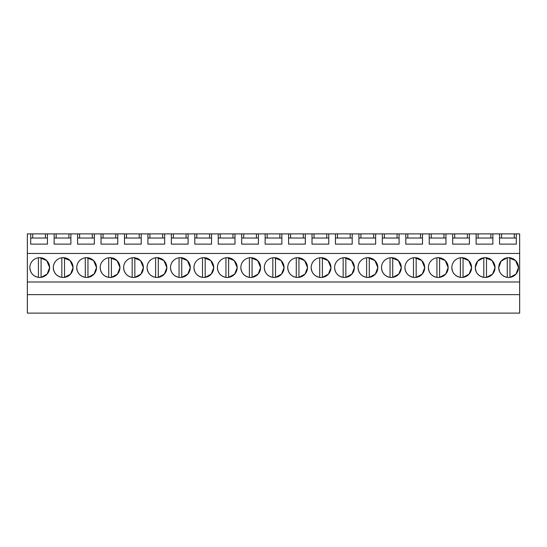 <?xml version="1.0" encoding="UTF-8"?>
<svg xmlns="http://www.w3.org/2000/svg" width="547" height="547" viewBox="0 0 547 547"><rect width="100%" height="100%" fill="white"/><g stroke="black" fill="none" stroke-linecap="round" stroke-linejoin="round"><path stroke-width="0.82" d="M27.35 313.116L27.35 233.884L30.7 233.884L30.7 244.126L47.445 244.126L47.445 233.884L54.139 233.884L54.139 244.126L70.884 244.126L70.884 233.884L77.585 233.884L77.585 244.126L94.33 244.126L94.33 233.884L101.031 233.884L101.031 244.126L117.769 244.126L117.769 233.884L124.47 233.884L124.47 244.126L141.215 244.126L141.215 233.884L147.916 233.884L147.916 244.126L164.661 244.126L164.661 233.884L171.355 233.884L171.355 244.126L188.1 244.126L188.1 233.884L194.8 233.884L194.8 244.126L211.545 244.126L211.545 233.884L218.239 233.884L218.239 244.126L234.984 244.126L234.984 233.884L241.685 233.884L241.685 244.126L258.43 244.126L258.43 233.884L265.131 233.884L265.131 244.126L281.869 244.126L281.869 233.884L288.57 233.884L288.57 244.126L305.315 244.126L305.315 233.884L312.016 233.884L312.016 244.126L328.761 244.126L328.761 233.884L335.455 233.884L335.455 244.126L352.2 244.126L352.2 233.884L358.9 233.884L358.9 244.126L375.645 244.126L375.645 233.884L382.339 233.884L382.339 244.126L399.084 244.126L399.084 233.884L405.785 233.884L405.785 244.126L422.53 244.126L422.53 233.884L429.231 233.884L429.231 244.126L445.969 244.126L445.969 233.884L452.67 233.884L452.67 244.126L469.415 244.126L469.415 233.884L476.116 233.884L476.116 244.126L492.861 244.126L492.861 233.884L499.555 233.884L499.555 244.126L516.3 244.126L516.3 233.884L519.65 233.884L519.65 313.116L27.35 313.116M27.35 294.635L519.65 294.635M27.35 281.985L519.65 281.985M27.35 253.452L519.65 253.452M29.859 267.572C30.276 272.953 33.121 276.221 38.399 277.363A9.88 9.88 0 0 0 39.74 277.452A9.88 9.88 0 0 1 29.859 267.572A9.88 9.88 0 0 1 39.74 257.692A9.88 9.88 0 0 1 49.62 267.572A9.88 9.88 0 0 1 39.74 277.452A9.88 9.88 0 0 0 41.08 277.363L47.165 274.081L49.62 267.62M471.589 267.524L468.676 260.57L461.716 257.692A9.88 9.88 0 0 1 471.589 267.572A9.88 9.88 0 0 1 461.716 277.452A9.88 9.88 0 0 1 451.836 267.572A9.88 9.88 0 0 1 461.716 257.692A9.88 9.88 0 0 0 460.376 257.787L460.376 277.363A9.88 9.88 0 0 0 463.049 277.363L469.141 274.081L471.589 267.62M307.489 267.524L304.576 260.57L297.616 257.692A9.88 9.88 0 0 1 307.489 267.572A9.88 9.88 0 0 1 297.616 277.452A9.88 9.88 0 0 1 287.736 267.572A9.88 9.88 0 0 1 297.616 257.692A9.88 9.88 0 0 0 296.276 257.787L296.276 277.363A9.88 9.88 0 0 0 298.949 277.363L305.041 274.081L307.489 267.62M190.281 267.524L187.361 260.57L180.401 257.692A9.88 9.88 0 0 1 190.281 267.572A9.88 9.88 0 0 1 180.401 277.452A9.88 9.88 0 0 1 170.52 267.572A9.88 9.88 0 0 1 180.401 257.692A9.88 9.88 0 0 0 179.06 257.787L179.06 277.363A9.88 9.88 0 0 0 181.741 277.363L187.826 274.081L190.281 267.62M213.72 267.524L210.807 260.57L203.84 257.692A9.88 9.88 0 0 1 213.72 267.572A9.88 9.88 0 0 1 203.84 277.452A9.88 9.88 0 0 1 193.959 267.572A9.88 9.88 0 0 1 203.84 257.692A9.88 9.88 0 0 0 202.499 257.787L202.499 277.363A9.88 9.88 0 0 0 205.18 277.363L211.265 274.081L213.72 267.62M237.166 267.524L234.253 260.57L227.285 257.692A9.88 9.88 0 0 1 237.166 267.572A9.88 9.88 0 0 1 227.285 277.452A9.88 9.88 0 0 1 217.405 267.572A9.88 9.88 0 0 1 227.285 257.692A9.88 9.88 0 0 0 225.945 257.787L225.945 277.363A9.88 9.88 0 0 0 228.625 277.363L234.711 274.081L237.166 267.62M96.504 267.524L93.592 260.57L86.624 257.692A9.88 9.88 0 0 1 96.504 267.572A9.88 9.88 0 0 1 86.624 277.452A9.88 9.88 0 0 1 76.744 267.572A9.88 9.88 0 0 1 86.624 257.692A9.88 9.88 0 0 0 85.284 257.787L85.284 277.363A9.88 9.88 0 0 0 87.964 277.363L94.05 274.081L96.504 267.62M53.305 267.572C53.722 272.953 56.567 276.221 61.845 277.363A9.88 9.88 0 0 0 63.185 277.452A9.88 9.88 0 0 1 53.305 267.572A9.88 9.88 0 0 1 63.185 257.692A9.88 9.88 0 0 1 73.066 267.572A9.88 9.88 0 0 1 63.185 277.452A9.88 9.88 0 0 0 64.525 277.363L70.611 274.081L73.066 267.62M143.389 267.524L140.476 260.57L133.516 257.692A9.88 9.88 0 0 1 143.389 267.572A9.88 9.88 0 0 1 133.516 277.452A9.88 9.88 0 0 1 123.636 267.572A9.88 9.88 0 0 1 133.516 257.692A9.88 9.88 0 0 0 132.176 257.787L132.176 277.363A9.88 9.88 0 0 0 134.849 277.363L140.941 274.081L143.389 267.62M119.95 267.524L117.037 260.57L110.07 257.692A9.88 9.88 0 0 1 119.95 267.572A9.88 9.88 0 0 1 110.07 277.452A9.88 9.88 0 0 1 100.19 267.572A9.88 9.88 0 0 1 110.07 257.692A9.88 9.88 0 0 0 108.73 257.787L108.73 277.363A9.88 9.88 0 0 0 111.41 277.363L117.496 274.081L119.95 267.62M147.075 267.572C147.492 272.953 150.336 276.221 155.615 277.363A9.88 9.88 0 0 0 156.955 277.452A9.88 9.88 0 0 1 147.075 267.572A9.88 9.88 0 0 1 156.955 257.692A9.88 9.88 0 0 1 166.835 267.572A9.88 9.88 0 0 1 156.955 277.452A9.88 9.88 0 0 0 158.295 277.363L164.38 274.081L166.835 267.62M330.935 267.524L328.022 260.57L321.055 257.692A9.88 9.88 0 0 1 330.935 267.572A9.88 9.88 0 0 1 321.055 277.452A9.88 9.88 0 0 1 311.175 267.572A9.88 9.88 0 0 1 321.055 257.692A9.88 9.88 0 0 0 319.715 257.787L319.715 277.363A9.88 9.88 0 0 0 322.395 277.363L328.48 274.081L330.935 267.62M377.82 267.524L374.907 260.57L367.94 257.692A9.88 9.88 0 0 1 377.82 267.572A9.88 9.88 0 0 1 367.94 277.452A9.88 9.88 0 0 1 358.059 267.572A9.88 9.88 0 0 1 367.94 257.692A9.88 9.88 0 0 0 366.599 257.787L366.599 277.363A9.88 9.88 0 0 0 369.28 277.363L375.365 274.081L377.82 267.62M401.266 267.524L398.353 260.57L391.385 257.692A9.88 9.88 0 0 1 401.266 267.572A9.88 9.88 0 0 1 391.385 277.452A9.88 9.88 0 0 1 381.505 267.572A9.88 9.88 0 0 1 391.385 257.692A9.88 9.88 0 0 0 390.045 257.787L390.045 277.363A9.88 9.88 0 0 0 392.725 277.363L398.811 274.081L401.266 267.62M424.704 267.524L421.792 260.57L414.824 257.692A9.88 9.88 0 0 1 424.704 267.572A9.88 9.88 0 0 1 414.824 277.452A9.88 9.88 0 0 1 404.944 267.572A9.88 9.88 0 0 1 414.824 257.692A9.88 9.88 0 0 0 413.484 257.787L413.484 277.363A9.88 9.88 0 0 0 416.164 277.363L422.25 274.081L424.704 267.62M284.05 267.524L281.137 260.57L274.17 257.692A9.88 9.88 0 0 1 284.05 267.572A9.88 9.88 0 0 1 274.17 277.452A9.88 9.88 0 0 1 264.29 267.572A9.88 9.88 0 0 1 274.17 257.692A9.88 9.88 0 0 0 272.83 257.787L272.83 277.363A9.88 9.88 0 0 0 275.51 277.363L281.596 274.081L284.05 267.62M240.844 267.572C241.261 272.953 244.112 276.221 249.384 277.363A9.88 9.88 0 0 0 250.724 277.452A9.88 9.88 0 0 1 240.844 267.572A9.88 9.88 0 0 1 250.724 257.692A9.88 9.88 0 0 1 260.604 267.572A9.88 9.88 0 0 1 250.724 277.452A9.88 9.88 0 0 0 252.064 277.363L258.15 274.081L260.604 267.62M334.62 267.572C335.037 272.953 337.882 276.221 343.16 277.363A9.88 9.88 0 0 0 344.501 277.452A9.88 9.88 0 0 1 334.62 267.572A9.88 9.88 0 0 1 344.501 257.692A9.88 9.88 0 0 1 354.381 267.572A9.88 9.88 0 0 1 344.501 277.452A9.88 9.88 0 0 0 345.841 277.363L351.926 274.081L354.381 267.62M495.035 267.524L492.122 260.57L485.155 257.692A9.88 9.88 0 0 1 495.035 267.572A9.88 9.88 0 0 1 485.155 277.452A9.88 9.88 0 0 1 475.275 267.572A9.88 9.88 0 0 1 485.155 257.692A9.88 9.88 0 0 0 483.815 257.787L477.722 261.069L475.275 267.551M428.39 267.572C428.807 272.953 431.651 276.221 436.93 277.363A9.88 9.88 0 0 0 438.27 277.452A9.88 9.88 0 0 1 428.39 267.572A9.88 9.88 0 0 1 438.27 257.692A9.88 9.88 0 0 1 448.15 267.572A9.88 9.88 0 0 1 438.27 277.452A9.88 9.88 0 0 0 439.61 277.363L445.696 274.081L448.15 267.62M499.479 271.374L498.72 267.592C499.137 272.953 501.982 276.221 507.26 277.363L508.601 277.452A9.88 9.88 0 0 1 498.72 267.572A9.88 9.88 0 0 1 508.601 257.692A9.88 9.88 0 0 1 518.481 267.572A9.88 9.88 0 0 1 508.601 277.452A9.88 9.88 0 0 0 509.941 277.363L516.026 274.081L518.481 267.62M30.7 233.884L32.711 233.884L32.711 238.02M47.445 233.884L32.711 233.884M54.139 233.884L56.15 233.884L56.15 238.02M70.884 233.884L56.15 233.884M77.585 233.884L79.595 233.884L79.595 238.02M94.33 233.884L79.595 233.884M101.031 233.884L103.034 233.884L103.034 238.02M117.769 233.884L103.034 233.884M124.47 233.884L126.48 233.884L126.48 238.02M141.215 233.884L126.48 233.884M147.916 233.884L149.926 233.884L149.926 238.02M164.661 233.884L149.926 233.884M171.355 233.884L173.365 233.884L173.365 238.02M188.1 233.884L173.365 233.884M194.8 233.884L196.811 233.884L196.811 238.02M211.545 233.884L196.811 233.884M218.239 233.884L220.25 233.884L220.25 238.02M234.984 233.884L220.25 233.884M241.685 233.884L243.695 233.884L243.695 238.02M258.43 233.884L243.695 233.884M265.131 233.884L267.134 233.884L267.134 238.02M281.869 233.884L267.134 233.884M288.57 233.884L290.58 233.884L290.58 238.02M305.315 233.884L290.58 233.884M312.016 233.884L314.026 233.884L314.026 238.02M328.761 233.884L314.026 233.884M335.455 233.884L337.465 233.884L337.465 238.02M352.2 233.884L337.465 233.884M358.9 233.884L360.911 233.884L360.911 238.02M375.645 233.884L360.911 233.884M382.339 233.884L384.35 233.884L384.35 238.02M399.084 233.884L384.35 233.884M405.785 233.884L407.795 233.884L407.795 238.02M422.53 233.884L407.795 233.884M429.231 233.884L431.234 233.884L431.234 238.02M445.969 233.884L431.234 233.884M452.67 233.884L454.68 233.884L454.68 238.02M469.415 233.884L454.68 233.884M476.116 233.884L478.126 233.884L478.126 238.02M492.861 233.884L478.126 233.884M499.555 233.884L501.565 233.884L501.565 238.02M516.3 233.884L501.565 233.884M49.62 267.524L46.707 260.57L39.74 257.692A9.88 9.88 0 0 0 38.399 257.787L38.399 277.363M73.066 267.524L70.153 260.57L63.185 257.692A9.88 9.88 0 0 0 61.845 257.787L61.845 277.363M166.835 267.524L163.922 260.57L156.955 257.692A9.88 9.88 0 0 0 155.615 257.787L155.615 277.363M260.604 267.524L257.692 260.57L250.724 257.692A9.88 9.88 0 0 0 249.384 257.787L249.384 277.363M354.381 267.524L351.461 260.57L344.501 257.692A9.88 9.88 0 0 0 343.16 257.787L343.16 277.363M476.04 271.374L475.275 267.592C475.692 272.953 478.536 276.221 483.815 277.363L485.155 277.452A9.88 9.88 0 0 0 486.495 277.363L492.58 274.081L495.035 267.62M448.15 267.524L445.237 260.57L438.27 257.692A9.88 9.88 0 0 0 436.93 257.787L436.93 277.363M518.481 267.524L515.561 260.57L508.601 257.692A9.88 9.88 0 0 0 507.26 257.787L501.161 261.069L498.72 267.551M45.435 233.884L45.435 238.02M68.874 233.884L68.874 238.02M92.32 233.884L92.32 238.02M115.766 233.884L115.766 238.02M139.205 233.884L139.205 238.02M162.65 233.884L162.65 238.02M186.089 233.884L186.089 238.02M209.535 233.884L209.535 238.02M232.974 233.884L232.974 238.02M256.42 233.884L256.42 238.02M279.866 233.884L279.866 238.02M303.305 233.884L303.305 238.02M326.75 233.884L326.75 238.02M350.189 233.884L350.189 238.02M373.635 233.884L373.635 238.02M397.074 233.884L397.074 238.02M420.52 233.884L420.52 238.02M443.966 233.884L443.966 238.02M467.405 233.884L467.405 238.02M490.85 233.884L490.85 238.02M514.289 233.884L514.289 238.02M476.116 238.02L492.861 238.02M452.67 238.02L469.415 238.02M429.231 238.02L445.969 238.02M405.785 238.02L422.53 238.02M382.339 238.02L399.084 238.02M358.9 238.02L375.645 238.02M335.455 238.02L352.2 238.02M312.016 238.02L328.761 238.02M288.57 238.02L305.315 238.02M265.131 238.02L281.869 238.02M241.685 238.02L258.43 238.02M218.239 238.02L234.984 238.02M194.8 238.02L211.545 238.02M171.355 238.02L188.1 238.02M147.916 238.02L164.661 238.02M124.47 238.02L141.215 238.02M101.031 238.02L117.769 238.02M77.585 238.02L94.33 238.02M54.139 238.02L70.884 238.02M30.7 238.02L47.445 238.02M499.555 238.02L516.3 238.02M41.08 277.363L41.08 257.787A9.88 9.88 0 0 0 39.74 257.692M64.525 277.363L64.525 257.787A9.88 9.88 0 0 0 63.185 257.692M87.964 277.363L87.964 257.787A9.88 9.88 0 0 0 86.624 257.692M76.744 267.572C77.161 272.953 80.012 276.221 85.284 277.363M111.41 277.363L111.41 257.787A9.88 9.88 0 0 0 110.07 257.692M100.19 267.572C100.607 272.953 103.451 276.221 108.73 277.363M134.849 277.363L134.849 257.787A9.88 9.88 0 0 0 133.516 257.692M123.636 267.572C124.046 272.953 126.897 276.221 132.176 277.363M158.295 277.363L158.295 257.787A9.88 9.88 0 0 0 156.955 257.692M181.741 277.363L181.741 257.787A9.88 9.88 0 0 0 180.401 257.692M170.52 267.572C170.938 272.953 173.782 276.221 179.06 277.363M205.18 277.363L205.18 257.787A9.88 9.88 0 0 0 203.84 257.692M193.959 267.572C194.376 272.953 197.221 276.221 202.499 277.363M228.625 277.363L228.625 257.787A9.88 9.88 0 0 0 227.285 257.692M217.405 267.572C217.822 272.953 220.667 276.221 225.945 277.363M252.064 277.363L252.064 257.787A9.88 9.88 0 0 0 250.724 257.692M275.51 277.363L275.51 257.787A9.88 9.88 0 0 0 274.17 257.692M264.29 267.572C264.707 272.953 267.551 276.221 272.83 277.363M298.949 277.363L298.949 257.787A9.88 9.88 0 0 0 297.616 257.692M287.736 267.572C288.146 272.953 290.997 276.221 296.276 277.363M322.395 277.363L322.395 257.787A9.88 9.88 0 0 0 321.055 257.692M311.175 267.572C311.592 272.953 314.436 276.221 319.715 277.363M345.841 277.363L345.841 257.787A9.88 9.88 0 0 0 344.501 257.692M369.28 277.363L369.28 257.787A9.88 9.88 0 0 0 367.94 257.692M358.059 267.572C358.476 272.953 361.321 276.221 366.599 277.363M392.725 277.363L392.725 257.787A9.88 9.88 0 0 0 391.385 257.692M381.505 267.572C381.922 272.953 384.767 276.221 390.045 277.363M416.164 277.363L416.164 257.787A9.88 9.88 0 0 0 414.824 257.692M404.944 267.572C405.361 272.953 408.212 276.221 413.484 277.363M439.61 277.363L439.61 257.787A9.88 9.88 0 0 0 438.27 257.692M463.049 277.363L463.049 257.787A9.88 9.88 0 0 0 461.716 257.692M451.836 267.572C452.246 272.953 455.097 276.221 460.376 277.363M486.495 277.363L486.495 257.787A9.88 9.88 0 0 0 485.155 257.692M483.815 257.787L483.815 277.363A9.88 9.88 0 0 0 485.155 277.452M509.941 277.363L509.941 257.787A9.88 9.88 0 0 0 508.601 257.692M507.26 257.787L507.26 277.363A9.88 9.88 0 0 0 508.601 277.452"/></g></svg>
